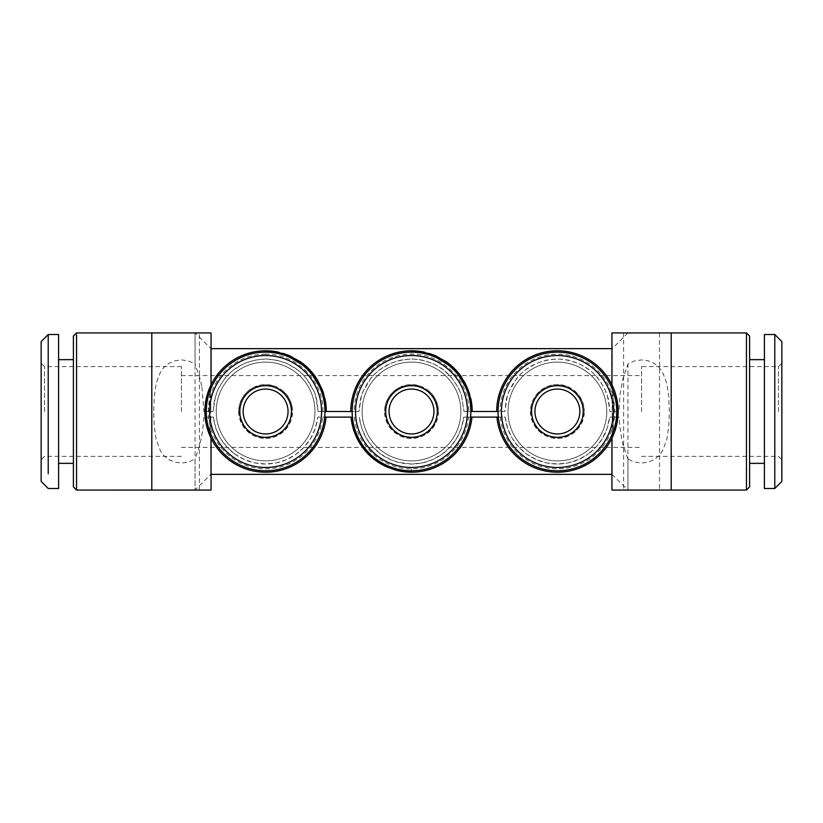 <?xml version="1.0" encoding="UTF-8"?>
<svg xmlns="http://www.w3.org/2000/svg" width="823" height="823" viewBox="0 0 823 823"><rect width="100%" height="100%" fill="white"/><g stroke="black" fill="none" stroke-linecap="round" stroke-linejoin="round"><path stroke-width="0.62" stroke-dasharray="4.12 3.09" d="M181.43 411.5L181.43 366.605L181.43 411.5M44.514 411.5L44.514 366.605L44.514 411.5M41.15 411.5L41.15 363.241L41.15 411.5M41.15 341.576L41.15 481.414M41.15 459.923L41.15 475.571L41.263 459.923M41.15 477.618L41.15 461.981L41.263 477.618M41.15 464.645L41.15 451.632L41.263 464.645M41.15 466.188L41.15 450.716L41.263 466.188M41.15 461.322L41.263 473.225L41.263 461.322M41.15 462.629L41.15 473.225L41.263 462.629M41.15 477.299L41.15 461.826L41.263 477.299M41.15 468.441L41.263 475.241L41.15 468.441M41.15 458.288L41.15 465.046L41.263 458.288M41.15 455.932L41.15 463.37L41.263 455.932M48.228 473.781L48.218 334.508M58.587 488.481L58.587 334.508M58.587 463.349L58.587 359.651L58.587 463.349M73.401 463.349L73.401 359.651L73.412 463.349M73.401 336.082L73.401 486.918M76.549 333.747L76.549 332.934M76.549 341.524L76.549 334.848M76.549 468.915L76.549 346.226M76.549 478.523L76.549 473.626M76.549 490.066L76.549 487.35M211.058 490.055L151.802 490.055L195.061 490.055L195.061 332.934L195.072 364.003L200.143 379.064L201.861 386.964M211.058 332.934L151.802 332.934L195.061 332.934L211.058 348.654M211.058 474.346L210.77 462.341L210.77 474.346L195.061 490.055L195.061 458.997L188.889 461.96L181.945 463.071L174.949 462.238L168.694 459.573L163.931 455.664L160.464 450.922L156.185 439.575L154.21 426.088L153.664 411.5L154.21 396.912L156.185 383.425L160.464 372.068L163.931 367.336L168.694 363.427L174.949 360.752L181.945 359.929L188.889 361.04L195.051 364.003M211.058 438.175L210.318 436.581L209.114 417.107L213.383 417.107L210.77 417.107L210.77 462.341L210.77 348.654L210.77 411.5L213.085 411.5L214.505 399.34L218.599 388.065L225.018 378.158L228.732 374.084L233.598 369.856L244.441 363.427L254.348 360.196L265.603 358.972L276.867 360.196L286.774 363.427L297.607 369.856L302.473 374.084L306.187 378.158L314.407 392.077L316.701 399.34L318.131 411.5L324.951 411.5M210.77 417.107L203.867 417.107L202.571 431.633M202.561 431.694L199.68 445.696M199.67 445.747L195.061 458.997M209.114 417.107L203.857 417.107M234.73 453.987C243.968 460.592 254.256 463.935 265.603 464.028C276.95 463.935 287.248 460.592 296.475 453.987C308.79 444.708 315.909 432.414 317.832 417.107L315.353 428.341L310.61 438.577L304.078 447.249L296.095 454.265L286.795 459.553L276.466 462.886L265.603 464.018L254.739 462.886L244.41 459.553L235.111 454.265L227.127 447.249L220.595 438.577L215.852 428.341L213.383 417.107C215.297 432.414 222.416 444.708 234.73 453.987M210.318 436.581A60.717 60.717 0 0 0 326.062 417.107L317.822 417.107L326.062 417.107M611.942 474.346L627.939 490.055L671.198 490.055L611.942 490.055M612.24 417.107L612.24 474.346M613.886 417.107L609.617 417.107L607.148 428.341L602.405 438.577L595.873 447.249L588.27 453.987C600.584 444.708 607.703 432.414 609.617 417.107L619.133 417.107L613.886 417.107L612.682 436.581L612.014 438.021M496.938 417.107L505.178 417.107C507.091 432.414 514.21 444.708 526.525 453.987C535.752 460.592 546.05 463.935 557.397 464.028C568.744 463.935 579.032 460.592 588.27 453.987L578.59 459.553L568.261 462.886L557.397 464.018L546.534 462.886L536.205 459.553L526.525 453.987L518.922 447.249L512.39 438.577L507.647 428.341L505.178 417.107L496.938 417.107A60.717 60.717 0 0 0 612.682 436.581M463.719 417.107L471.96 417.107L463.719 417.107L461.25 428.341L456.508 438.577L449.975 447.249L441.992 454.265L432.692 459.553L422.364 462.886L411.5 464.018L398.332 462.341L391.182 459.934L380.627 453.987L372.171 446.313L366.328 438.289L361.709 428.217L359.281 417.107C361.194 432.414 368.313 444.708 380.627 453.987C389.855 460.592 400.153 463.935 411.5 464.028A52.518 52.518 0 0 0 463.719 417.107M351.04 417.107L351.04 417.107A60.717 60.717 0 0 0 351.051 417.117L352.419 417.107M410.492 472.207L411.5 472.217A60.717 60.717 0 0 0 471.96 417.107M379.413 463.04A60.717 60.717 0 0 0 379.506 463.102L386.347 466.754M380.113 463.472L379.969 463.38A60.717 60.717 0 0 0 396.758 470.396L396.748 470.396M209.886 435.614L211.038 438.134M201.872 386.995L203.96 411.5L209.032 411.5L209.937 391.162L211.058 384.825M199.392 490.055L163.479 490.055L199.392 490.055L199.392 332.934L163.479 332.934L199.392 332.934M611.942 348.654L612.23 411.5L619.03 411.5L619.945 395.05L622.846 379.064L627.939 364.003L634.111 361.04L641.57 359.918L648.051 360.762L654.306 363.427L659.058 367.336L662.536 372.078L666.805 383.425L668.79 396.912L669.336 411.5L668.79 426.077L666.805 439.564L662.536 450.922L659.069 455.654L654.306 459.573L648.051 462.238L641.055 463.071L634.111 461.96L627.939 458.997L627.949 490.066L627.939 364.003M411.5 350.783A60.717 60.717 0 0 0 350.783 411.5L354.147 411.5A57.353 57.353 0 0 1 411.5 354.147C442.146 353.365 469.635 380.854 468.853 411.5L464.028 411.5L461.456 395.266C452.629 372.397 435.974 360.309 411.5 358.972C387.026 360.309 370.371 372.397 361.544 395.266L358.972 411.5L350.783 411.5L358.982 411.5L360.402 399.34L362.696 392.077L370.916 378.158L374.63 374.084L379.496 369.856L390.328 363.427L400.235 360.196L411.5 358.972L417.477 359.322L423.228 360.299L434.03 364.054L443.803 370.083L451.909 377.952L458.39 387.828L461.456 395.266L464.018 411.5L479.819 411.5M612.014 384.979L613.228 393.363L613.968 411.5L609.915 411.5L607.343 395.266C598.516 372.397 581.871 360.309 557.397 358.972C532.923 360.309 516.268 372.397 507.441 395.266L504.869 411.5L496.681 411.5L504.869 411.5L506.299 399.34L508.593 392.077L516.813 378.158L520.527 374.084L525.393 369.856L536.226 363.427L546.133 360.196L557.397 358.972L563.364 359.322L569.125 360.299L579.917 364.054L589.7 370.083L593.949 373.786L597.807 377.952L604.277 387.828L608.475 399.258L609.915 411.5L612.23 411.5M764.413 488.481L764.413 334.508M774.782 488.481L774.782 334.508M291.826 405.317L292.535 411.49A26.933 26.933 0 0 0 265.603 384.567A26.933 26.933 0 0 0 238.67 411.51L239.39 405.328L241.478 399.515L244.75 394.454L248.824 390.431L253.885 387.252L262.547 384.742L271.662 385.257L282.361 390.411L286.455 394.454L289.727 399.515L291.826 405.317M764.413 359.651L764.413 463.349L764.413 359.651M238.67 411.51A26.933 26.933 0 0 0 265.613 438.433A26.933 26.933 0 0 0 292.535 411.5L289.747 423.444L284.809 430.388L277.166 435.82L271.456 437.785L265.603 438.433L259.749 437.785L254.04 435.82L246.406 430.388L241.468 423.444L238.67 411.5M530.465 411.51A26.933 26.933 0 0 0 557.397 438.433A26.933 26.933 0 0 0 584.33 411.5L581.532 423.444L576.594 430.388L568.96 435.82L563.251 437.785L557.397 438.433L551.544 437.785L545.834 435.82L538.191 430.388L533.253 423.444L530.465 411.5L531.174 405.328L533.273 399.515L538.499 392.304L545.67 387.252L551.317 385.257L557.387 384.567L566.378 386.11L576.285 392.304L581.522 399.515L583.61 405.317L584.33 411.49A26.933 26.933 0 0 0 557.387 384.567A26.933 26.933 0 0 0 530.465 411.51M749.599 463.349L749.599 359.651L749.588 463.349M437.713 405.317L438.433 411.49A26.933 26.933 0 0 0 411.49 384.567A26.933 26.933 0 0 0 384.567 411.51L385.287 405.328L387.376 399.515L390.647 394.454L394.721 390.431L399.772 387.252L408.434 384.742L417.559 385.257L428.258 390.411L432.353 394.454L435.624 399.515L437.713 405.317M641.57 411.5L641.57 366.605L641.57 411.5M265.603 352.151A59.349 59.349 0 0 1 324.951 411.5A59.349 59.349 0 0 1 265.603 470.838A59.349 59.349 0 0 1 206.264 411.5A59.349 59.349 0 0 1 265.603 352.151L265.603 354.147C296.239 353.365 323.737 380.833 322.955 411.5M265.603 362.13A49.37 49.37 0 0 1 314.972 411.5A49.37 49.37 0 0 1 265.603 460.87A49.37 49.37 0 0 1 216.233 411.5A49.37 49.37 0 0 1 265.603 362.13A49.37 49.37 0 0 0 216.233 411.5A49.37 49.37 0 0 0 265.603 460.87A49.37 49.37 0 0 0 314.972 411.5A49.37 49.37 0 0 0 265.603 362.13M288.05 411.5A22.447 22.447 0 0 1 265.613 433.947A22.447 22.447 0 0 1 243.155 411.51A22.447 22.447 0 0 1 265.603 389.053A22.447 22.447 0 0 1 288.05 411.5M557.397 352.151A59.349 59.349 0 0 1 616.736 411.5A59.349 59.349 0 0 1 557.397 470.838A59.349 59.349 0 0 1 498.049 411.5A59.349 59.349 0 0 1 557.397 352.151M557.397 362.13A49.37 49.37 0 0 1 606.767 411.5A49.37 49.37 0 0 1 557.397 460.87A49.37 49.37 0 0 1 508.028 411.5A49.37 49.37 0 0 1 557.397 362.13A49.37 49.37 0 0 0 508.028 411.5A49.37 49.37 0 0 0 557.397 460.87A49.37 49.37 0 0 0 606.767 411.5A49.37 49.37 0 0 0 557.397 362.13M411.5 352.151A59.349 59.349 0 0 1 470.849 411.5A59.349 59.349 0 0 1 411.5 470.838A59.349 59.349 0 0 1 352.151 411.5A59.349 59.349 0 0 1 411.5 352.151L411.5 354.147M411.5 362.13A49.37 49.37 0 0 1 460.87 411.5A49.37 49.37 0 0 1 411.5 460.87A49.37 49.37 0 0 1 362.13 411.5A49.37 49.37 0 0 1 411.5 362.13A49.37 49.37 0 0 0 362.13 411.5A49.37 49.37 0 0 0 411.5 460.87A49.37 49.37 0 0 0 460.87 411.5A49.37 49.37 0 0 0 411.5 362.13M579.845 411.5A22.447 22.447 0 0 1 557.397 433.947A22.447 22.447 0 0 1 534.95 411.51A22.447 22.447 0 0 1 557.387 389.053A22.447 22.447 0 0 1 579.845 411.5M659.521 332.934L623.608 332.934L659.521 332.934L659.521 490.055L623.608 490.055L659.521 490.055M746.451 332.934L746.451 490.055M749.588 486.918L749.599 336.082M778.486 411.5L778.486 366.605L778.486 411.5M438.433 411.5A26.933 26.933 0 0 1 411.51 438.433A26.933 26.933 0 0 1 384.567 411.51L387.366 423.444L392.304 430.388L399.937 435.82L405.646 437.785L411.5 438.433L417.354 437.785L423.063 435.82L430.696 430.388L435.634 423.444L438.433 411.5M433.947 411.5A22.447 22.447 0 0 1 411.5 433.947A22.447 22.447 0 0 1 389.053 411.49A22.447 22.447 0 0 1 411.5 389.053A22.447 22.447 0 0 1 433.947 411.5M781.85 463.791L781.85 363.241L778.486 366.605L641.57 366.605M781.85 481.414L781.85 341.576M612.23 474.346L612.23 348.654L627.939 332.945L671.198 332.934L611.942 332.934M613.053 387.232L612.528 386.08M615.46 393.744L614.565 391.038M612.528 436.92L614.565 431.952M627.939 458.997L623.33 445.747M623.32 445.696L621.674 438.793M621.653 438.721L619.596 424.452M619.596 424.411L619.133 417.107M613.968 411.5L619.03 411.5M326.309 410.698A60.717 60.717 0 0 1 326.32 411.5L318.131 411.5L315.559 395.266C306.732 372.397 290.077 360.309 265.603 358.972C241.129 360.309 224.484 372.397 215.657 395.266L213.085 411.5L209.032 411.5M265.603 350.783A60.717 60.717 0 0 0 210.318 386.419M324.859 398.25A60.717 60.717 0 0 0 315.878 377.459M299.634 361.215A60.717 60.717 0 0 0 278.863 352.244M470.756 398.25A60.717 60.717 0 0 0 461.775 377.459M445.531 361.215A60.717 60.717 0 0 0 424.761 352.244M612.682 386.419A60.717 60.717 0 0 0 496.681 411.5L498.049 411.5M210.77 411.5L203.97 411.5M500.322 417.107A57.353 57.353 0 0 0 557.397 468.843A57.353 57.353 0 0 0 614.74 411.5A57.353 57.353 0 0 0 557.397 354.147A57.353 57.353 0 0 0 500.045 411.5M354.425 417.107C356.596 445.675 382.932 469.48 411.5 468.843A57.353 57.353 0 0 0 468.575 417.107M265.603 354.147A57.353 57.353 0 0 0 208.26 411.5A57.353 57.353 0 0 0 265.603 468.843A57.353 57.353 0 0 0 322.678 417.107M468.853 411.5L470.849 411.5M354.147 411.5L352.151 411.5M781.85 467.454L781.85 450.716L781.737 467.454M781.85 455.51L781.737 475.571L781.737 455.51M781.85 462.824L781.737 463.791M781.737 477.793L781.737 462.824M781.737 461.178L781.737 453.658L781.85 461.178M781.85 462.361L781.737 458.174L781.737 462.361M411.5 468.843L411.5 470.838M181.43 456.384L44.514 456.384L41.15 459.759M181.43 366.605L44.514 366.605L41.15 363.241M181.43 375.586L641.57 375.586M623.608 332.934L623.608 490.055M181.43 447.414L641.57 447.414M641.57 456.384L778.486 456.384L781.85 459.759M354.518 432.456L354.847 433.32M355.402 434.729L358.437 441.015M359.198 442.332L360.875 445.017M375.885 460.664L374.743 459.82M372.181 457.763L370.967 456.703M369.249 455.098L363.612 448.823M365.268 450.85L366.173 451.899M377.52 461.816L378.045 462.166M377.767 461.981L376.924 461.405M375.957 460.726L373.693 459.008M373.436 458.792L371.852 457.485M369.908 455.736L367.223 453.041M360.741 444.821L355.258 434.369M353.283 428.721L352.882 427.322M352.8 427.014L351.061 417.312M411.5 472.217L405.564 471.918M403.784 471.723L402.159 471.486M399.176 470.951L401.315 471.353M402.406 471.528L410.121 472.196M387.602 467.31L397.077 470.478M323.418 392.952L323.213 392.334M322.873 391.326L322.503 390.308M312.966 373.508L304.592 364.959M304.356 364.754L302.092 362.964M286.929 354.651L285.797 354.24M458.853 373.508L450.51 364.97M450.243 364.754L447.979 362.964M432.826 354.651L431.694 354.24M430.696 353.9L430.162 353.725"/><path stroke-width="1.23" d="M48.218 334.508L58.587 334.508L58.598 488.481L48.218 488.481L41.15 481.414L41.15 341.576L48.218 334.508L48.228 473.781M58.587 463.349L73.401 463.349M58.598 359.651L73.401 359.651M73.401 486.918L73.401 336.082L76.549 332.934L151.802 332.934L151.802 490.055L76.549 490.066L73.401 486.918M76.549 334.848L76.549 490.066M76.549 346.226L76.549 341.524M76.549 473.626L76.549 468.915M76.549 487.35L76.549 478.523M211.058 474.346L611.942 474.346M470.581 417.107L498.316 417.107L470.581 417.107M398.239 470.746A60.717 60.717 0 0 0 411.5 472.217L397.077 470.478L379.506 463.102L363.344 448.473L354.085 431.252L351.04 417.107L324.684 417.107L351.04 417.107A60.717 60.717 0 0 0 363.108 448.165M363.221 448.309A60.717 60.717 0 0 0 363.252 448.36A60.717 60.717 0 0 0 379.136 462.865M396.593 470.355L396.717 470.386A60.717 60.717 0 0 0 398.065 470.705A60.717 60.717 0 0 0 398.147 470.725M207.242 394.783L205.092 416.438L209.886 435.614M211.038 438.134L211.058 490.055L151.802 490.055M210.318 386.419L207.242 394.752M151.802 332.934L211.058 332.934L211.058 384.825M211.058 348.654L611.942 348.654M278.863 352.244A60.717 60.717 0 0 0 265.603 350.783L284.038 353.653L308.604 368.632L323.511 393.25L326.32 411.5L324.951 411.5L350.783 411.5A60.717 60.717 0 0 1 411.5 350.783L429.935 353.653L454.502 368.632L469.408 393.25L472.217 411.5A60.717 60.717 0 0 0 470.756 398.25M470.849 411.5L496.681 411.5A60.717 60.717 0 0 1 557.397 350.783A60.717 60.717 0 0 1 618.114 411.5A60.717 60.717 0 0 1 557.397 472.217A60.717 60.717 0 0 1 496.938 417.107M579.845 411.5A22.447 22.447 0 0 0 557.387 389.053A22.447 22.447 0 0 0 534.95 411.51A22.447 22.447 0 0 0 557.397 433.947A22.447 22.447 0 0 0 579.845 411.5M583.209 411.5A25.811 25.811 0 0 0 557.397 385.689A25.811 25.811 0 0 0 531.586 411.49A25.811 25.811 0 0 0 557.387 437.311A25.811 25.811 0 0 0 583.209 411.5M389.053 411.51A22.447 22.447 0 0 0 411.5 433.947A22.447 22.447 0 0 0 433.947 411.5A22.447 22.447 0 0 0 411.5 389.053A22.447 22.447 0 0 0 389.053 411.51M385.689 411.49A25.811 25.811 0 0 0 411.5 437.311A25.811 25.811 0 0 0 437.311 411.5A25.811 25.811 0 0 0 411.5 385.689A25.811 25.811 0 0 0 385.689 411.49M764.413 488.481L774.782 488.481L774.782 334.508L764.413 334.508L764.413 488.481M749.599 463.349L764.402 463.349M749.599 359.651L764.413 359.651M243.155 411.51A22.447 22.447 0 0 0 265.613 433.947A22.447 22.447 0 0 0 288.05 411.5A22.447 22.447 0 0 0 265.603 389.053A22.447 22.447 0 0 0 243.155 411.51M612.528 386.08L611.942 384.825L611.942 332.934L746.451 332.934L749.599 336.082L749.599 486.918L746.451 490.066L611.942 490.055L611.942 438.175L612.528 436.92M781.85 363.241L781.85 477.793M774.782 334.508L781.85 341.576L781.85 481.414L774.782 488.481M239.791 411.49A25.811 25.811 0 0 0 265.603 437.311A25.811 25.811 0 0 0 291.414 411.5A25.811 25.811 0 0 0 265.613 385.689A25.811 25.811 0 0 0 239.791 411.49M614.565 391.048L613.053 387.232M614.565 431.952L617.075 422.683L618.114 411.5L617.075 400.307L615.46 393.744M671.198 332.934L671.198 490.055M746.451 332.934L746.451 490.066M326.309 410.698A60.717 60.717 0 0 0 324.859 398.25M315.878 377.459A60.717 60.717 0 0 0 299.634 361.215M461.775 377.459A60.717 60.717 0 0 0 445.531 361.215M424.761 352.244A60.717 60.717 0 0 0 411.5 350.783L411.5 352.151A59.349 59.349 0 0 0 352.151 411.5A59.349 59.349 0 0 0 411.5 470.838A59.349 59.349 0 0 0 470.849 411.5A59.349 59.349 0 0 0 411.5 352.151M557.397 355.526A55.974 55.974 0 0 0 501.423 411.5A55.974 55.974 0 0 0 557.397 467.474A55.974 55.974 0 0 0 613.372 411.5A55.974 55.974 0 0 0 557.397 355.526M557.397 352.151A59.349 59.349 0 0 0 498.049 411.5A59.349 59.349 0 0 0 557.397 470.838A59.349 59.349 0 0 0 616.736 411.5A59.349 59.349 0 0 0 557.397 352.151M411.5 467.474A55.974 55.974 0 0 0 467.474 411.5A55.974 55.974 0 0 0 411.5 355.526A55.974 55.974 0 0 0 355.526 411.5A55.974 55.974 0 0 0 411.5 467.474M265.603 467.474A55.974 55.974 0 0 0 321.577 411.5A55.974 55.974 0 0 0 265.603 355.526A55.974 55.974 0 0 0 209.628 411.5A55.974 55.974 0 0 0 265.603 467.474M265.603 352.151A59.349 59.349 0 0 0 206.264 411.5A59.349 59.349 0 0 0 265.603 470.838A59.349 59.349 0 0 0 324.951 411.5A59.349 59.349 0 0 0 265.603 352.151L265.603 350.783A60.717 60.717 0 0 0 204.886 411.5A60.717 60.717 0 0 0 265.603 472.217A60.717 60.717 0 0 0 326.062 417.107M498.049 411.5L479.819 411.5M411.5 470.838L411.5 472.217A60.717 60.717 0 0 0 471.96 417.107M351.061 417.312L352.419 417.107M324.951 411.5L352.151 411.5M354.147 431.406L354.518 432.456M354.847 433.32L355.402 434.729M358.437 441.015L359.198 442.332M360.875 445.017L363.252 448.36M411.5 472.217L394.834 469.882L384.135 465.695L375.885 460.664M374.743 459.82L372.181 457.763M370.967 456.703L369.249 455.098M363.612 448.823L365.268 450.85M366.173 451.899L377.52 461.816M376.924 461.405L375.957 460.726M371.852 457.485L369.908 455.736M367.223 453.041L360.741 444.821M355.258 434.369L354.301 431.849M354.178 431.499L353.283 428.721M380.113 463.472L385.524 466.374M385.627 466.425L396.501 470.334M405.564 471.918L403.784 471.723M402.159 471.486L399.155 470.941M401.315 471.353L402.406 471.528M354.085 431.252C353.674 430.162 355.978 436.941 358.859 441.745L363.344 448.473M386.347 466.754L387.602 467.31M323.213 392.334L322.873 391.326M322.503 390.308L317.318 379.691M317.287 379.64L312.966 373.508M302.092 362.964L289.675 355.762M289.624 355.742L286.929 354.651M285.797 354.24L284.038 353.653M469.408 393.25L465.273 383.302L458.853 373.508M447.979 362.964L435.562 355.752M435.521 355.731L432.826 354.651M431.694 354.24L430.696 353.9"/></g></svg>
